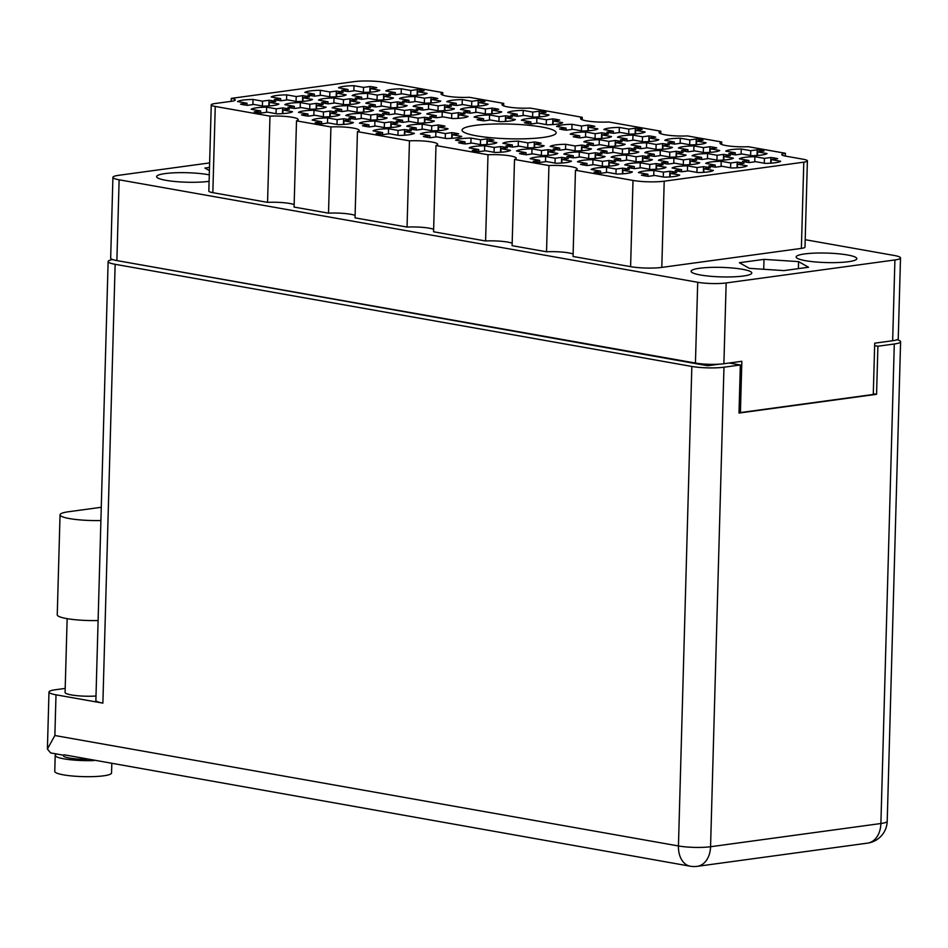 <?xml version="1.0" encoding="UTF-8"?>
<svg xmlns="http://www.w3.org/2000/svg" width="948" height="948" viewBox="0 0 948 948"><rect width="100%" height="100%" fill="white"/><g stroke="black" fill="none" stroke-linecap="round" stroke-linejoin="round"><path stroke-width="1.42" d="M269.007 100.263L262.537 101.152L253.021 99.457A21.105 3.306 1.6 0 0 237.533 101.566L247.049 103.261L240.567 104.138A21.105 3.306 1.6 0 0 247.369 105.347L253.851 104.458L263.366 106.14A21.105 3.306 1.6 0 0 273.427 105.501A21.105 3.306 1.6 0 0 278.842 104.031L269.327 102.348L275.809 101.472A21.105 3.306 1.6 0 0 269.007 100.263L268.853 105.939M282.658 107.953L276.176 108.842L266.661 107.148A21.105 3.306 1.6 0 0 251.173 109.257L260.688 110.952L254.218 111.828A21.105 3.306 1.6 0 0 261.008 113.037L267.49 112.148L277.006 113.843A21.105 3.306 1.6 0 0 287.066 113.191A21.105 3.306 1.6 0 0 292.494 111.722L282.978 110.039L289.448 109.162A21.105 3.306 1.6 0 0 282.658 107.953L282.492 113.63M329.963 111.058L323.481 111.947L313.966 110.252A21.105 3.306 1.6 0 0 298.49 112.362L308.005 114.056L301.523 114.933A21.105 3.306 1.6 0 0 308.325 116.142L314.795 115.253L324.311 116.936A21.105 3.306 1.6 0 0 334.383 116.296A21.105 3.306 1.6 0 0 339.799 114.827L330.283 113.144L336.765 112.267A21.105 3.306 1.6 0 0 329.963 111.058L329.809 116.734M390.908 121.854L384.438 122.742L374.922 121.048A21.105 3.306 1.6 0 0 359.434 123.157L368.95 124.852L362.48 125.728A21.105 3.306 1.6 0 0 369.27 126.937L375.752 126.048L385.267 127.731A21.105 3.306 1.6 0 0 395.328 127.091A21.105 3.306 1.6 0 0 400.755 125.622L391.24 123.939L397.71 123.062A21.105 3.306 1.6 0 0 390.908 121.854L390.754 127.53M451.864 132.649L445.382 133.538L435.879 131.843A21.105 3.306 1.6 0 0 420.391 133.952L429.906 135.647L423.424 136.524A21.105 3.306 1.6 0 0 430.226 137.733L436.696 136.844L446.212 138.538A21.105 3.306 1.6 0 0 456.284 137.887A21.105 3.306 1.6 0 0 461.7 136.417L452.184 134.734L458.666 133.858A21.105 3.306 1.6 0 0 451.864 132.649L451.71 138.325M302.673 95.677L296.191 96.554L286.675 94.871A21.105 3.306 1.6 0 0 271.199 96.98L280.715 98.663L274.233 99.552A21.105 3.306 1.6 0 0 281.035 100.761L287.505 99.872L297.02 101.555A21.105 3.306 1.6 0 0 307.093 100.915A21.105 3.306 1.6 0 0 312.508 99.445L302.993 97.763L309.475 96.874A21.105 3.306 1.6 0 0 302.673 95.677L302.519 101.353M363.629 106.472L357.147 107.349L347.632 105.666A21.105 3.306 1.6 0 0 332.144 107.776L341.659 109.458L335.189 110.347A21.105 3.306 1.6 0 0 341.979 111.556L348.461 110.667L357.977 112.35A21.105 3.306 1.6 0 0 368.037 111.71A21.105 3.306 1.6 0 0 373.465 110.241L363.949 108.558L370.419 107.669A21.105 3.306 1.6 0 0 363.629 106.472L363.463 112.148M424.574 117.268L418.104 118.145L408.588 116.462A21.105 3.306 1.6 0 0 393.1 118.571L402.616 120.254L396.134 121.143A21.105 3.306 1.6 0 0 402.936 122.351L409.418 121.463L418.933 123.145A21.105 3.306 1.6 0 0 428.994 122.505A21.105 3.306 1.6 0 0 434.409 121.036L424.894 119.353L431.376 118.476A21.105 3.306 1.6 0 0 424.574 117.268L424.42 122.944M336.339 91.091L329.857 91.968L320.341 90.285A21.105 3.306 1.6 0 0 304.865 92.394L314.369 94.077L307.899 94.966A21.105 3.306 1.6 0 0 314.7 96.163L321.171 95.286L330.686 96.969A21.105 3.306 1.6 0 0 340.759 96.329A21.105 3.306 1.6 0 0 346.174 94.859L336.659 93.177L343.14 92.288A21.105 3.306 1.6 0 0 336.339 91.091L336.173 96.767M397.283 101.886L390.813 102.763L381.297 101.081A21.105 3.306 1.6 0 0 365.81 103.19L375.325 104.873L368.843 105.761A21.105 3.306 1.6 0 0 375.645 106.958L382.127 106.081L391.643 107.764A21.105 3.306 1.6 0 0 401.703 107.124A21.105 3.306 1.6 0 0 407.119 105.655L397.615 103.972L404.085 103.083A21.105 3.306 1.6 0 0 397.283 101.886L397.129 107.562M458.24 112.682L451.758 113.559L442.242 111.876A21.105 3.306 1.6 0 0 426.766 113.985L436.281 115.668L429.8 116.557A21.105 3.306 1.6 0 0 436.601 117.753L443.072 116.877L452.587 118.559A21.105 3.306 1.6 0 0 462.66 117.919A21.105 3.306 1.6 0 0 468.075 116.45L458.559 114.767L465.041 113.879A21.105 3.306 1.6 0 0 458.24 112.682L458.085 118.358M370.004 86.505L363.522 87.382L354.007 85.699A21.105 3.306 1.6 0 0 338.519 87.808L348.034 89.491L341.564 90.38A21.105 3.306 1.6 0 0 348.354 91.577L354.836 90.7L364.352 92.383A21.105 3.306 1.6 0 0 374.413 91.743A21.105 3.306 1.6 0 0 379.84 90.273L370.324 88.591L376.794 87.702A21.105 3.306 1.6 0 0 370.004 86.505L369.839 92.181M430.949 97.3L424.479 98.177L414.963 96.495A21.105 3.306 1.6 0 0 399.475 98.604L408.991 100.287L402.509 101.175A21.105 3.306 1.6 0 0 409.311 102.372L415.793 101.495L425.308 103.178A21.105 3.306 1.6 0 0 435.369 102.538A21.105 3.306 1.6 0 0 440.784 101.069L431.269 99.386L437.751 98.497A21.105 3.306 1.6 0 0 430.949 97.3L430.795 102.977M491.905 108.096L485.423 108.973L475.908 107.29A21.105 3.306 1.6 0 0 460.42 109.399L469.935 111.082L463.465 111.971A21.105 3.306 1.6 0 0 470.267 113.168L476.737 112.291L486.253 113.973A21.105 3.306 1.6 0 0 496.325 113.333A21.105 3.306 1.6 0 0 501.741 111.864L492.225 110.181L498.695 109.293A21.105 3.306 1.6 0 0 491.905 108.096L491.739 113.772M552.85 118.891L546.38 119.768L536.864 118.085A21.105 3.306 1.6 0 0 521.376 120.195L530.892 121.877L524.41 122.766A21.105 3.306 1.6 0 0 531.212 123.963L537.694 123.086L547.209 124.769A21.105 3.306 1.6 0 0 557.27 124.129A21.105 3.306 1.6 0 0 562.685 122.659L553.17 120.977L559.652 120.088A21.105 3.306 1.6 0 0 552.85 118.891L552.696 124.567M343.603 118.749L337.132 119.638L327.617 117.943A21.105 3.306 1.6 0 0 312.129 120.064L321.645 121.747L315.163 122.624A21.105 3.306 1.6 0 0 321.964 123.833L328.446 122.944L337.962 124.638A21.105 3.306 1.6 0 0 348.023 123.987A21.105 3.306 1.6 0 0 353.438 122.517L343.923 120.834L350.404 119.958A21.105 3.306 1.6 0 0 343.603 118.749L343.449 124.425M404.559 129.544L398.077 130.433L388.561 128.738A21.105 3.306 1.6 0 0 373.085 130.86L382.601 132.542L376.119 133.419A21.105 3.306 1.6 0 0 382.921 134.628L389.391 133.739L398.907 135.434A21.105 3.306 1.6 0 0 408.979 134.782A21.105 3.306 1.6 0 0 414.394 133.312L404.879 131.63L411.361 130.753A21.105 3.306 1.6 0 0 404.559 129.544L404.405 135.22M316.312 103.368L309.842 104.244L300.326 102.562A21.105 3.306 1.6 0 0 284.838 104.671L294.354 106.366L287.884 107.243A21.105 3.306 1.6 0 0 294.674 108.451L301.156 107.562L310.671 109.245A21.105 3.306 1.6 0 0 320.732 108.605A21.105 3.306 1.6 0 0 326.159 107.136L316.644 105.453L323.114 104.576A21.105 3.306 1.6 0 0 316.312 103.368L316.158 109.044M377.268 114.163L370.786 115.04L361.283 113.357A21.105 3.306 1.6 0 0 345.795 115.466L355.31 117.161L348.828 118.038A21.105 3.306 1.6 0 0 355.63 119.247L362.1 118.358L371.616 120.041A21.105 3.306 1.6 0 0 381.689 119.401A21.105 3.306 1.6 0 0 387.104 117.931L377.588 116.248L384.07 115.372A21.105 3.306 1.6 0 0 377.268 114.163L377.114 119.839M438.225 124.958L431.743 125.835L422.227 124.152A21.105 3.306 1.6 0 0 406.739 126.262L416.255 127.956L409.785 128.833A21.105 3.306 1.6 0 0 416.575 130.042L423.057 129.153L432.572 130.836A21.105 3.306 1.6 0 0 442.633 130.196A21.105 3.306 1.6 0 0 448.06 128.727L438.545 127.044L445.015 126.167A21.105 3.306 1.6 0 0 438.225 124.958L438.059 130.634M349.978 98.782L343.508 99.659L333.992 97.976A21.105 3.306 1.6 0 0 318.504 100.085L328.02 101.768L321.538 102.657A21.105 3.306 1.6 0 0 328.34 103.853L334.822 102.977L344.337 104.659A21.105 3.306 1.6 0 0 354.398 104.019A21.105 3.306 1.6 0 0 359.813 102.55L350.298 100.867L356.78 99.978A21.105 3.306 1.6 0 0 349.978 98.782L349.824 104.458M410.934 109.577L404.452 110.454L394.937 108.771A21.105 3.306 1.6 0 0 379.461 110.88L388.964 112.563L382.494 113.452A21.105 3.306 1.6 0 0 389.296 114.661L395.766 113.772L405.282 115.455A21.105 3.306 1.6 0 0 415.354 114.815A21.105 3.306 1.6 0 0 420.77 113.345L411.254 111.663L417.736 110.774A21.105 3.306 1.6 0 0 410.934 109.577L410.768 115.253M383.644 94.196L377.162 95.073L367.646 93.39A21.105 3.306 1.6 0 0 352.17 95.499L361.686 97.182L355.204 98.071A21.105 3.306 1.6 0 0 362.006 99.267L368.476 98.391L377.991 100.073A21.105 3.306 1.6 0 0 388.064 99.433A21.105 3.306 1.6 0 0 393.479 97.964L383.964 96.281L390.446 95.392A21.105 3.306 1.6 0 0 383.644 94.196L383.49 99.872M444.6 104.991L438.118 105.868L428.603 104.185A21.105 3.306 1.6 0 0 413.115 106.295L422.63 107.977L416.16 108.866A21.105 3.306 1.6 0 0 422.95 110.063L429.432 109.186L438.948 110.869A21.105 3.306 1.6 0 0 449.008 110.229A21.105 3.306 1.6 0 0 454.436 108.759L444.92 107.077L451.39 106.188A21.105 3.306 1.6 0 0 444.6 104.991L444.434 110.667M505.545 115.786L499.075 116.663L489.559 114.981A21.105 3.306 1.6 0 0 474.071 117.09L483.587 118.773L477.105 119.661A21.105 3.306 1.6 0 0 483.907 120.858L490.389 119.981L499.904 121.664A21.105 3.306 1.6 0 0 509.965 121.024A21.105 3.306 1.6 0 0 515.38 119.555L505.865 117.872L512.347 116.983A21.105 3.306 1.6 0 0 505.545 115.786L505.391 121.463M635.326 128.217L628.844 129.106L619.328 127.411A21.105 3.306 1.6 0 0 603.852 129.52L613.368 131.215L606.886 132.092A21.105 3.306 1.6 0 0 613.688 133.301L620.158 132.412L629.673 134.106A21.105 3.306 1.6 0 0 639.746 133.455A21.105 3.306 1.6 0 0 645.161 131.985L635.646 130.303L642.128 129.426A21.105 3.306 1.6 0 0 635.326 128.217L635.172 133.893M696.282 139.012L689.8 139.901L680.285 138.207A21.105 3.306 1.6 0 0 664.797 140.328L674.312 142.01L667.842 142.887A21.105 3.306 1.6 0 0 674.632 144.096L681.114 143.207L690.63 144.902A21.105 3.306 1.6 0 0 700.69 144.25A21.105 3.306 1.6 0 0 706.118 142.781L696.602 141.098L703.072 140.221A21.105 3.306 1.6 0 0 696.282 139.012L696.116 144.689M757.227 149.808L750.757 150.696L741.241 149.002A21.105 3.306 1.6 0 0 725.753 151.123L735.269 152.806L728.787 153.683A21.105 3.306 1.6 0 0 735.589 154.891L742.071 154.003L751.586 155.697A21.105 3.306 1.6 0 0 761.647 155.045A21.105 3.306 1.6 0 0 767.062 153.576L757.547 151.893L764.029 151.016A21.105 3.306 1.6 0 0 757.227 149.808L757.073 155.496M601.66 132.803L595.19 133.692L585.674 132.009A21.105 3.306 1.6 0 0 570.186 134.118L579.702 135.801L573.22 136.678A21.105 3.306 1.6 0 0 580.022 137.887L586.504 136.998L596.019 138.692A21.105 3.306 1.6 0 0 606.08 138.041A21.105 3.306 1.6 0 0 611.496 136.583L601.98 134.889L608.462 134.012A21.105 3.306 1.6 0 0 601.66 132.803L601.506 138.491M662.616 143.598L656.135 144.487L646.619 142.804A21.105 3.306 1.6 0 0 631.143 144.914L640.658 146.596L634.176 147.473A21.105 3.306 1.6 0 0 640.978 148.682L647.448 147.805L656.964 149.488A21.105 3.306 1.6 0 0 667.037 148.836A21.105 3.306 1.6 0 0 672.452 147.378L662.936 145.684L669.418 144.807A21.105 3.306 1.6 0 0 662.616 143.598L662.451 149.286M723.561 154.394L717.091 155.282L707.575 153.6A21.105 3.306 1.6 0 0 692.087 155.709L701.603 157.392L695.133 158.269A21.105 3.306 1.6 0 0 701.923 159.477L708.405 158.6L717.92 160.283A21.105 3.306 1.6 0 0 727.981 159.631A21.105 3.306 1.6 0 0 733.408 158.174L723.893 156.479L730.363 155.602A21.105 3.306 1.6 0 0 723.561 154.394L723.407 160.082M628.951 148.184L622.469 149.073L612.965 147.39A21.105 3.306 1.6 0 0 597.477 149.5L606.993 151.182L600.511 152.071A21.105 3.306 1.6 0 0 607.312 153.268L613.783 152.391L623.298 154.074A21.105 3.306 1.6 0 0 633.371 153.434A21.105 3.306 1.6 0 0 638.786 151.964L629.271 150.282L635.753 149.393A21.105 3.306 1.6 0 0 628.951 148.184L628.797 153.872M689.907 158.98L683.425 159.868L673.91 158.186A21.105 3.306 1.6 0 0 658.422 160.295L667.937 161.978L661.467 162.866A21.105 3.306 1.6 0 0 668.257 164.063L674.739 163.186L684.255 164.869A21.105 3.306 1.6 0 0 694.315 164.229A21.105 3.306 1.6 0 0 699.743 162.76L690.227 161.077L696.697 160.188A21.105 3.306 1.6 0 0 689.907 158.98L689.741 164.668M534.34 141.987L527.858 142.864L518.343 141.181A21.105 3.306 1.6 0 0 502.855 143.29L512.37 144.973L505.9 145.862A21.105 3.306 1.6 0 0 512.69 147.059L519.172 146.182L528.688 147.864A21.105 3.306 1.6 0 0 538.76 147.224A21.105 3.306 1.6 0 0 544.176 145.755L534.66 144.072L541.13 143.184A21.105 3.306 1.6 0 0 534.34 141.987L534.174 147.663M595.285 152.782L588.815 153.659L579.299 151.976A21.105 3.306 1.6 0 0 563.811 154.086L573.327 155.768L566.845 156.657A21.105 3.306 1.6 0 0 573.647 157.854L580.129 156.977L589.644 158.66A21.105 3.306 1.6 0 0 599.705 158.02A21.105 3.306 1.6 0 0 605.12 156.55L595.605 154.868L602.087 153.979A21.105 3.306 1.6 0 0 595.285 152.782L595.131 158.458M656.241 163.577L649.759 164.454L640.244 162.772A21.105 3.306 1.6 0 0 624.768 164.881L634.283 166.564L627.801 167.452A21.105 3.306 1.6 0 0 634.603 168.649L641.073 167.772L650.589 169.455A21.105 3.306 1.6 0 0 660.661 168.815A21.105 3.306 1.6 0 0 666.077 167.346L656.561 165.663L663.043 164.774A21.105 3.306 1.6 0 0 656.241 163.577L656.087 169.254M500.674 146.573L494.192 147.45L484.677 145.767A21.105 3.306 1.6 0 0 469.201 147.876L478.716 149.559L472.234 150.448A21.105 3.306 1.6 0 0 479.036 151.644L485.506 150.768L495.022 152.45A21.105 3.306 1.6 0 0 505.094 151.81A21.105 3.306 1.6 0 0 510.51 150.341L500.994 148.658L507.476 147.77A21.105 3.306 1.6 0 0 500.674 146.573L500.52 152.249M561.631 157.368L555.149 158.245L545.633 156.562A21.105 3.306 1.6 0 0 530.145 158.672L539.661 160.354L533.191 161.243A21.105 3.306 1.6 0 0 539.981 162.44L546.463 161.563L555.978 163.246A21.105 3.306 1.6 0 0 566.039 162.606A21.105 3.306 1.6 0 0 571.466 161.136L561.951 159.454L568.421 158.565A21.105 3.306 1.6 0 0 561.631 157.368L561.465 163.044M588.021 125.112L581.539 126.001L572.023 124.307A21.105 3.306 1.6 0 0 556.547 126.428L566.051 128.11L559.581 128.987A21.105 3.306 1.6 0 0 566.383 130.196L572.853 129.307L582.368 131.002A21.105 3.306 1.6 0 0 592.441 130.35A21.105 3.306 1.6 0 0 597.856 128.892L588.341 127.198L594.823 126.321A21.105 3.306 1.6 0 0 588.021 125.112L587.855 130.8M648.965 135.908L642.495 136.796L632.98 135.102A21.105 3.306 1.6 0 0 617.492 137.223L627.007 138.906L620.525 139.783A21.105 3.306 1.6 0 0 627.327 140.991L633.809 140.103L643.325 141.797A21.105 3.306 1.6 0 0 653.385 141.145A21.105 3.306 1.6 0 0 658.813 139.688L649.297 137.993L655.767 137.116A21.105 3.306 1.6 0 0 648.965 135.908L648.811 141.596M709.922 146.703L703.44 147.592L693.924 145.909A21.105 3.306 1.6 0 0 678.448 148.018L687.964 149.701L681.482 150.578A21.105 3.306 1.6 0 0 688.284 151.787L694.754 150.898L704.269 152.592A21.105 3.306 1.6 0 0 714.342 151.941A21.105 3.306 1.6 0 0 719.757 150.483L710.242 148.789L716.724 147.912A21.105 3.306 1.6 0 0 709.922 146.703L709.768 152.391M770.878 157.498L764.396 158.387L754.881 156.704A21.105 3.306 1.6 0 0 739.393 158.814L748.908 160.496L742.438 161.373A21.105 3.306 1.6 0 0 749.228 162.582L755.71 161.693L765.226 163.388A21.105 3.306 1.6 0 0 775.286 162.736A21.105 3.306 1.6 0 0 780.714 161.279L771.198 159.584L777.668 158.707A21.105 3.306 1.6 0 0 770.878 157.498L770.712 163.186M615.311 140.494L608.829 141.382L599.314 139.7A21.105 3.306 1.6 0 0 583.826 141.809L593.341 143.492L586.871 144.369A21.105 3.306 1.6 0 0 593.661 145.577L600.143 144.7L609.659 146.383A21.105 3.306 1.6 0 0 619.719 145.731A21.105 3.306 1.6 0 0 625.147 144.274L615.631 142.579L622.101 141.702A21.105 3.306 1.6 0 0 615.311 140.494L615.145 146.182M676.256 151.289L669.786 152.178L660.27 150.495A21.105 3.306 1.6 0 0 644.782 152.604L654.298 154.287L647.816 155.164A21.105 3.306 1.6 0 0 654.618 156.373L661.1 155.496L670.615 157.178A21.105 3.306 1.6 0 0 680.676 156.538A21.105 3.306 1.6 0 0 686.091 155.069L676.576 153.386L683.058 152.498A21.105 3.306 1.6 0 0 676.256 151.289L676.102 156.977M737.212 162.084L730.73 162.973L721.215 161.29A21.105 3.306 1.6 0 0 705.739 163.4L715.254 165.082L708.772 165.971A21.105 3.306 1.6 0 0 715.574 167.168L722.044 166.291L731.56 167.974A21.105 3.306 1.6 0 0 741.632 167.334A21.105 3.306 1.6 0 0 747.048 165.864L737.532 164.182L744.014 163.293A21.105 3.306 1.6 0 0 737.212 162.084L737.046 167.772M581.645 145.091L575.163 145.968L565.648 144.286A21.105 3.306 1.6 0 0 550.172 146.395L559.687 148.078L553.205 148.966A21.105 3.306 1.6 0 0 560.007 150.163L566.477 149.286L575.993 150.969A21.105 3.306 1.6 0 0 586.065 150.329A21.105 3.306 1.6 0 0 591.481 148.86L581.965 147.177L588.447 146.288A21.105 3.306 1.6 0 0 581.645 145.091L581.491 150.768M642.602 155.887L636.12 156.764L626.604 155.081A21.105 3.306 1.6 0 0 611.116 157.19L620.632 158.873L614.162 159.762A21.105 3.306 1.6 0 0 620.952 160.959L627.434 160.082L636.949 161.764A21.105 3.306 1.6 0 0 647.01 161.124A21.105 3.306 1.6 0 0 652.437 159.655L642.922 157.972L649.392 157.084A21.105 3.306 1.6 0 0 642.602 155.887L642.436 161.563M703.546 166.682L697.076 167.559L687.561 165.876A21.105 3.306 1.6 0 0 672.073 167.986L681.588 169.668L675.106 170.557A21.105 3.306 1.6 0 0 681.908 171.754L688.378 170.877L697.894 172.56A21.105 3.306 1.6 0 0 707.966 171.92A21.105 3.306 1.6 0 0 713.382 170.45L703.866 168.768L710.348 167.879A21.105 3.306 1.6 0 0 703.546 166.682L703.392 172.358M487.035 138.882L480.553 139.759L471.038 138.076A21.105 3.306 1.6 0 0 455.55 140.185L465.065 141.868L458.595 142.757A21.105 3.306 1.6 0 0 465.385 143.954L471.867 143.077L481.383 144.76A21.105 3.306 1.6 0 0 491.443 144.12A21.105 3.306 1.6 0 0 496.871 142.65L487.355 140.968L493.825 140.079A21.105 3.306 1.6 0 0 487.035 138.882L486.869 144.558M547.98 149.677L541.509 150.554L531.994 148.872A21.105 3.306 1.6 0 0 516.506 150.981L526.021 152.664L519.54 153.552A21.105 3.306 1.6 0 0 526.341 154.749L532.823 153.872L542.327 155.555A21.105 3.306 1.6 0 0 552.4 154.915A21.105 3.306 1.6 0 0 557.815 153.446L548.299 151.763L554.781 150.874A21.105 3.306 1.6 0 0 547.98 149.677L547.826 155.353M608.936 160.473L602.454 161.35L592.938 159.667A21.105 3.306 1.6 0 0 577.451 161.776L586.966 163.459L580.496 164.348A21.105 3.306 1.6 0 0 587.298 165.544L593.768 164.668L603.284 166.35A21.105 3.306 1.6 0 0 613.356 165.71A21.105 3.306 1.6 0 0 618.771 164.241L609.256 162.558L615.726 161.67A21.105 3.306 1.6 0 0 608.936 160.473L608.77 166.149M417.31 89.598L410.828 90.487L401.312 88.804A21.105 3.306 1.6 0 0 385.824 90.913L395.34 92.596L388.87 93.485A21.105 3.306 1.6 0 0 395.671 94.682L402.142 93.805L411.657 95.487A21.105 3.306 1.6 0 0 421.73 94.847A21.105 3.306 1.6 0 0 427.145 93.378L417.63 91.695L424.1 90.807A21.105 3.306 1.6 0 0 417.31 89.598L417.144 95.286M478.254 100.393L471.784 101.282L462.269 99.599A21.105 3.306 1.6 0 0 446.781 101.709L456.296 103.391L449.814 104.28A21.105 3.306 1.6 0 0 456.616 105.477L463.098 104.6L472.614 106.283A21.105 3.306 1.6 0 0 482.674 105.643A21.105 3.306 1.6 0 0 488.09 104.173L478.574 102.491L485.056 101.602A21.105 3.306 1.6 0 0 478.254 100.393L478.1 106.081M539.211 111.2L532.729 112.077L523.213 110.395A21.105 3.306 1.6 0 0 507.737 112.504L517.253 114.187L510.771 115.075A21.105 3.306 1.6 0 0 517.572 116.272L524.043 115.395L533.558 117.078A21.105 3.306 1.6 0 0 543.631 116.438A21.105 3.306 1.6 0 0 549.046 114.969L539.531 113.286L546.012 112.397A21.105 3.306 1.6 0 0 539.211 111.2L539.057 116.877M622.575 168.163L616.105 169.04L606.59 167.358A21.105 3.306 1.6 0 0 591.102 169.467L600.617 171.15L594.135 172.038A21.105 3.306 1.6 0 0 600.937 173.247L607.419 172.358L616.923 174.041A21.105 3.306 1.6 0 0 626.995 173.401A21.105 3.306 1.6 0 0 632.411 171.932L622.895 170.249L629.377 169.36A21.105 3.306 1.6 0 0 622.575 168.163L622.421 173.839M653.753 175.593L653.895 170.462A21.105 3.306 1.6 0 0 638.407 172.572L647.922 174.254L641.44 175.143A21.105 3.306 -178.4 0 0 648.242 176.34L654.724 175.463L664.24 177.146A21.105 3.306 1.6 0 0 674.301 176.506A21.105 3.306 1.6 0 0 679.716 175.036L670.2 173.354L670.106 176.921M475.126 125.397A47.08 7.359 1.6 0 0 462.067 130.113A47.08 7.359 1.6 0 0 491.491 137.768A47.08 7.359 1.6 0 0 543.109 137.448A47.08 7.359 1.6 0 0 556.18 132.732A47.08 7.359 1.6 0 0 526.744 125.077A47.08 7.359 1.6 0 0 475.126 125.397M804.556 253.946A30.36 4.752 1.6 0 0 796.13 256.979A30.36 4.752 1.6 0 0 815.114 261.921A30.36 4.752 1.6 0 0 848.401 261.707A30.36 4.752 1.6 0 0 856.826 258.674A30.36 4.752 1.6 0 0 837.842 253.732A30.36 4.752 1.6 0 0 804.556 253.946M699.529 268.26A30.36 4.752 1.6 0 0 691.104 271.294A30.36 4.752 1.6 0 0 710.076 276.235A30.36 4.752 1.6 0 0 743.362 276.022A30.36 4.752 1.6 0 0 751.788 272.988A30.36 4.752 1.6 0 0 732.816 268.047A30.36 4.752 1.6 0 0 699.529 268.26M209.295 174.859A30.36 4.752 1.6 0 0 165.035 173.591A30.36 4.752 1.6 0 0 156.61 176.624A30.36 4.752 1.6 0 0 175.581 181.566A30.36 4.752 1.6 0 0 208.868 181.352A30.36 4.752 1.6 0 0 209.105 181.317M209.627 162.914L118.512 175.333A20.133 3.152 1.6 0 0 112.919 177.347A20.133 3.152 1.6 0 0 119.128 179.8L697.704 282.279A20.133 3.152 1.6 0 0 726.156 282.954L894.912 259.953A20.133 3.152 1.6 0 0 900.505 257.951A20.133 3.152 1.6 0 0 894.296 255.486L805.196 239.702M231.194 101.341L231.276 98.391L354.042 81.658A22.077 3.448 1.6 0 1 385.244 82.405L442.775 92.596A19.481 3.045 1.6 0 0 441.057 93.781A19.481 3.045 1.6 0 0 469.296 97.288L503.732 103.391A19.481 3.045 1.6 0 0 502.002 104.576A19.481 3.045 1.6 0 0 530.252 108.084L582.262 117.303L582.191 119.78M503.732 103.391L503.661 105.868M328.518 213.158L294.081 207.067L296.499 120.846L330.923 126.937L328.518 213.158A19.481 3.045 -178.4 0 1 355.109 215.386M407.048 227.07L355.038 217.862L357.443 131.642L409.453 140.849L407.048 227.07A19.481 3.045 -178.4 0 1 433.639 229.286M485.589 240.982L433.568 231.774L435.985 145.542L487.995 154.761L485.589 240.982A19.481 3.045 -178.4 0 1 512.181 243.198M546.534 251.777L512.11 245.674L514.515 159.454L548.939 165.556L546.534 251.777A19.481 3.045 -178.4 0 1 573.125 253.993M664.204 181.187L661.799 267.407A22.077 3.448 -178.4 0 1 630.598 266.661L573.054 256.481L575.472 170.249L633.003 180.44A22.077 3.448 1.6 0 0 664.204 181.187L803.797 162.167A12.988 2.026 1.6 0 0 807.4 160.864A12.988 2.026 1.6 0 0 803.394 159.276L785.809 156.159A12.988 2.026 -178.4 0 1 781.804 154.583A12.988 2.026 -178.4 0 1 785.406 153.28L748.268 146.703A19.481 3.045 1.6 0 1 720.03 143.195A19.481 3.045 1.6 0 1 721.748 141.999L721.677 144.487M785.335 156.076L785.406 153.28M582.262 117.303A19.481 3.045 1.6 0 0 580.543 118.488A19.481 3.045 1.6 0 0 608.782 121.996L660.792 131.203A19.481 3.045 1.6 0 0 659.073 132.4A19.481 3.045 1.6 0 0 687.324 135.908L721.748 141.999M660.792 131.203L660.732 133.692M900.505 257.951L898.242 338.72A20.133 3.152 -178.4 0 1 892.66 340.735L874.708 343.176L873.274 394.463L740.412 412.57L741.846 361.283L723.893 363.736A20.133 3.152 -178.4 0 1 695.441 363.06L116.877 260.582A20.133 3.152 -178.4 0 1 110.667 258.117L112.919 177.347M739.013 412.321L740.412 412.57M653.895 170.462L663.41 172.145L669.88 171.268L669.726 176.944M669.88 171.268A21.105 3.306 -178.4 0 1 676.682 172.465L670.2 173.354M231.276 98.391A12.988 2.026 -178.4 0 1 235.282 99.978A12.988 2.026 -178.4 0 1 231.679 101.27L214.852 103.569A12.988 2.026 1.6 0 0 211.25 104.861A12.988 2.026 1.6 0 0 215.255 106.449L269.979 116.142L267.561 202.362A19.481 3.045 -178.4 0 1 294.153 204.578M215.255 106.449L212.838 192.669L267.561 202.362M661.799 267.407L801.38 248.388L803.797 162.167M442.775 92.596L442.704 95.073M807.4 160.864L804.994 247.084A12.988 2.026 -178.4 0 1 801.38 248.388M212.838 192.669A12.988 2.026 -178.4 0 1 208.833 191.093L211.25 104.861M764.005 259.361L739.381 262.714L749.347 268.331L783.925 270.607L808.537 267.253L798.583 261.624L764.005 259.361L763.721 269.279M209.496 167.417L204.887 168.045L209.413 170.593M296.499 120.846A19.481 3.045 1.6 0 0 298.217 119.649A19.481 3.045 1.6 0 0 269.979 116.142M357.443 131.642A19.481 3.045 1.6 0 0 359.174 130.445A19.481 3.045 1.6 0 0 330.923 126.937M435.985 145.542A19.481 3.045 1.6 0 0 437.703 144.357A19.481 3.045 1.6 0 0 409.453 140.849M514.515 159.454A19.481 3.045 1.6 0 0 516.233 158.269A19.481 3.045 1.6 0 0 487.995 154.761M575.472 170.249A19.481 3.045 1.6 0 0 577.19 169.064A19.481 3.045 1.6 0 0 548.939 165.556M798.382 268.628L798.583 261.624M663.41 172.145L663.268 176.98M647.922 174.254L647.863 176.304M616.105 169.04L615.963 173.875M606.447 172.489L606.59 167.358M600.617 171.15L600.558 173.2M622.895 170.249L622.8 173.816M532.729 112.077L532.598 116.912M523.071 115.526L523.213 110.395M517.253 114.187L517.193 116.225M539.531 113.286L539.436 116.853M471.784 101.282L471.642 106.117M462.126 104.73L462.269 99.599M456.296 103.391L456.237 105.429M478.574 102.491L478.479 106.058M410.828 90.487L410.697 95.31M401.17 93.935L401.312 88.804M395.34 92.596L395.292 94.634M417.63 91.695L417.523 95.262M602.454 161.35L602.324 166.184M592.796 164.798L592.938 159.667M586.966 163.459L586.919 165.497M609.256 162.558L609.149 166.125M541.509 150.554L541.367 155.389M531.84 154.003L531.994 148.872M526.021 152.664L525.962 154.702M548.299 151.763L548.205 155.33M480.553 139.759L480.423 144.594M470.895 143.207L471.038 138.076M465.065 141.868L465.006 143.906M487.355 140.968L487.248 144.534M697.076 167.559L696.934 172.394M687.407 171.007L687.561 165.876M681.588 169.668L681.529 171.707M703.866 168.768L703.772 172.335M636.12 156.764L635.99 161.598M626.462 160.212L626.604 155.081M620.632 158.873L620.573 160.911M642.922 157.972L642.815 161.539M575.163 145.968L575.033 150.803M565.506 149.417L565.648 144.286M559.687 148.078L559.628 150.116M581.965 147.177L581.871 150.744M730.73 162.973L730.6 167.796M721.072 166.421L721.215 161.29M715.254 165.082L715.195 167.121M737.532 164.182L737.437 167.749M669.786 152.178L669.644 157.001M660.128 155.626L660.27 150.495M654.298 154.287L654.239 156.325M676.576 153.386L676.481 156.953M608.829 141.382L608.699 146.205M599.172 144.831L599.314 139.7M593.341 143.492L593.294 145.53M615.631 142.579L615.525 146.158M764.396 158.387L764.266 163.21M754.738 161.835L754.881 156.704M748.908 160.496L748.849 162.535M771.198 159.584L771.091 163.151M703.44 147.592L703.309 152.415M693.782 151.04L693.924 145.909M687.964 149.701L687.904 151.739M710.242 148.789L710.147 152.355M642.495 136.796L642.353 141.619M632.837 140.245L632.98 135.102M627.007 138.906L626.948 140.944M649.297 137.993L649.19 141.56M581.539 126.001L581.408 130.824M571.881 129.449L572.023 124.307M566.051 128.11L566.003 130.149M588.341 127.198L588.246 130.765M555.149 158.245L555.018 163.08M545.491 161.693L545.633 156.562M539.661 160.354L539.602 162.404M561.951 159.454L561.844 163.02M494.192 147.45L494.062 152.284M484.535 150.898L484.677 145.767M478.716 149.559L478.657 151.609M500.994 148.658L500.899 152.225M649.759 164.454L649.629 169.289M640.101 167.903L640.244 162.772M634.283 166.564L634.224 168.602M656.561 165.663L656.466 169.23M588.815 153.659L588.672 158.494M579.157 157.107L579.299 151.976M573.327 155.768L573.267 157.806M595.605 154.868L595.51 158.434M527.858 142.864L527.728 147.698M518.201 146.312L518.343 141.181M512.37 144.973L512.323 147.011M534.66 144.072L534.554 147.639M683.425 159.868L683.295 164.703M673.767 163.317L673.91 158.186M667.937 161.978L667.89 164.016M690.227 161.077L690.12 164.644M622.469 149.073L622.338 153.896M612.811 152.521L612.965 147.39M606.993 151.182L606.933 153.221M629.271 150.282L629.176 153.849M717.091 155.282L716.949 160.105M707.433 158.731L707.575 153.6M701.603 157.392L701.544 159.43M723.893 156.479L723.786 160.058M656.135 144.487L656.004 149.31M646.477 147.935L646.619 142.804M640.658 146.596L640.599 148.635M662.936 145.684L662.842 149.263M595.19 133.692L595.048 138.515M585.532 137.14L585.674 132.009M579.702 135.801L579.643 137.839M601.98 134.889L601.885 138.455M750.757 150.696L750.615 155.519M741.099 154.145L741.241 149.002M735.269 152.806L735.21 154.844M757.547 151.893L757.452 155.46M689.8 139.901L689.67 144.724M680.143 143.349L680.285 138.207M674.312 142.01L674.253 144.049M696.602 141.098L696.496 144.665M628.844 129.106L628.714 133.929M619.186 132.554L619.328 127.411M613.368 131.215L613.309 133.253M635.646 130.303L635.551 133.869M499.075 116.663L498.932 121.498M489.417 120.112L489.559 114.981M483.587 118.773L483.527 120.811M505.865 117.872L505.77 121.439M438.118 105.868L437.988 110.703M428.46 109.316L428.603 104.185M422.63 107.977L422.571 110.015M444.92 107.077L444.813 110.643M377.162 95.073L377.031 99.907M367.504 98.521L367.646 93.39M361.686 97.182L361.626 99.22M383.964 96.281L383.869 99.848M404.452 110.454L404.322 115.289M394.795 113.902L394.937 108.771M388.964 112.563L388.917 114.613M411.254 111.663L411.159 115.229M343.508 99.659L343.366 104.493M333.85 103.107L333.992 97.976M328.02 101.768L327.961 103.818M350.298 100.867L350.203 104.434M431.743 125.835L431.613 130.67M422.085 129.284L422.227 124.152M416.255 127.956L416.208 129.995M438.545 127.044L438.438 130.611M370.786 115.04L370.656 119.875M361.129 118.488L361.283 113.357M355.31 117.161L355.251 119.199M377.588 116.248L377.494 119.815M309.842 104.244L309.7 109.079M300.184 107.693L300.326 102.562M294.354 106.366L294.295 108.404M316.644 105.453L316.537 109.02M398.077 130.433L397.947 135.256M388.419 133.881L388.561 128.738M382.601 132.542L382.542 134.58M404.879 131.63L404.784 135.197M337.132 119.638L336.99 124.461M327.475 123.086L327.617 117.943M321.645 121.747L321.585 123.785M343.923 120.834L343.828 124.401M546.38 119.768L546.238 124.603M536.722 123.216L536.864 118.085M530.892 121.877L530.833 123.915M553.17 120.977L553.075 124.543M485.423 108.973L485.293 113.807M475.766 112.421L475.908 107.29M469.935 111.082L469.888 113.12M492.225 110.181L492.119 113.748M424.479 98.177L424.337 103.012M414.821 101.626L414.963 96.495M408.991 100.287L408.932 102.325M431.269 99.386L431.174 102.953M363.522 87.382L363.392 92.217M353.865 90.83L354.007 85.699M348.034 89.491L347.975 91.529M370.324 88.591L370.218 92.157M451.758 113.559L451.627 118.393M442.1 117.007L442.242 111.876M436.281 115.668L436.222 117.718M458.559 114.767L458.465 118.334M390.813 102.763L390.671 107.598M381.155 106.212L381.297 101.081M375.325 104.873L375.266 106.911M397.615 103.972L397.508 107.539M329.857 91.968L329.726 96.803M320.199 95.416L320.341 90.285M314.369 94.077L314.321 96.115M336.659 93.177L336.564 96.743M418.104 118.145L417.961 122.979M408.446 121.593L408.588 116.462M402.616 120.254L402.556 122.304M424.894 119.353L424.799 122.92M357.147 107.349L357.017 112.184M347.489 110.797L347.632 105.666M341.659 109.458L341.6 111.508M363.949 108.558L363.842 112.125M296.191 96.554L296.06 101.389M286.533 100.002L286.675 94.871M280.715 98.663L280.655 100.713M302.993 97.763L302.898 101.329M445.382 133.538L445.252 138.361M435.724 136.974L435.879 131.843M429.906 135.647L429.847 137.685M452.184 134.734L452.089 138.301M384.438 122.742L384.307 127.565M374.78 126.179L374.922 121.048M368.95 124.852L368.891 126.89M391.24 123.939L391.133 127.506M323.481 111.947L323.351 116.77M313.824 115.383L313.966 110.252M308.005 114.056L307.946 116.094M330.283 113.144L330.188 116.711M276.176 108.842L276.046 113.665M266.518 112.279L266.661 107.148M260.688 110.952L260.641 112.99M282.978 110.039L282.871 113.606M262.537 101.152L262.395 105.975M252.879 104.588L253.021 99.457M247.049 103.261L246.99 105.299M269.327 102.348L269.232 105.915M65.187 688.414L55.304 689.765A22.728 3.555 1.6 0 0 48.988 692.04A22.728 3.555 1.6 0 0 56.003 694.813L54.865 735.518L678.448 845.96A22.728 15.452 100 0 0 690.191 866.199L64.061 754.774M63.326 755.165L63.315 755.592A20.287 3.176 1.6 0 0 69.571 758.068A20.287 3.176 1.6 0 0 87.086 759.384M111.805 763.756L111.544 772.976A28.404 4.444 -178.4 0 1 94.243 776.578A28.404 4.444 -178.4 0 1 63.516 774.86A28.404 4.444 -178.4 0 1 54.759 771.388L55.197 755.366A28.404 4.444 -178.4 0 1 56.702 754.004M93.864 760.58A28.404 4.444 -178.4 0 1 63.966 758.838A28.404 4.444 -178.4 0 1 55.197 755.366M67.142 618.653L65.08 692.443A20.287 3.176 1.6 0 0 71.337 694.92A20.287 3.176 1.6 0 0 95.997 696.01M56.003 694.813L102.882 703.12A22.728 3.555 -178.4 0 1 95.878 700.335L108.131 261.529A22.728 3.555 1.6 0 0 115.146 264.302L102.882 703.12M691.839 366.449A22.728 3.555 1.6 0 0 723.964 367.208L710.562 846.73A22.728 3.555 -178.4 0 1 678.448 845.96L691.839 366.449L115.146 264.302M729.213 363.013L740.341 364.98L723.964 367.208M719.354 364.162L707.753 365.75L123.311 261.719M112.622 259.539A22.728 3.555 1.6 0 0 108.131 261.529M874.637 345.653L877.907 346.233L894.296 343.994A22.728 3.555 1.6 0 0 900.6 341.73A22.728 3.555 1.6 0 0 897.104 339.716M740.341 364.98L739.002 413.055L876.568 394.309L877.907 346.233M873.298 393.728L876.568 394.309M54.865 735.518L47.4 749.015L50.576 752.913L63.338 755.177M101.27 507.287L68.6 511.73A30.846 4.823 1.6 0 0 60.044 514.823A30.846 4.823 1.6 0 0 100.903 520.523M60.044 514.823L57.247 614.825A30.846 4.823 1.6 0 0 98.106 620.525M630.598 266.661L633.003 180.44M892.66 340.735L894.912 259.953M726.156 282.954L723.893 363.736M695.441 363.06L697.704 282.279M119.128 179.8L116.877 260.582M690.191 866.199A22.728 22.728 0 0 0 697.218 866.342A22.728 16.282 82.2 0 0 710.562 846.73L880.893 823.516L894.296 343.994M867.562 843.128A22.728 22.728 0 0 0 887.21 821.241A22.728 3.555 -178.4 0 1 880.893 823.516A22.728 16.282 82.2 0 1 867.562 843.128L697.218 866.342M48.988 692.04L47.4 749.015M887.21 821.241L900.6 341.73"/></g></svg>
